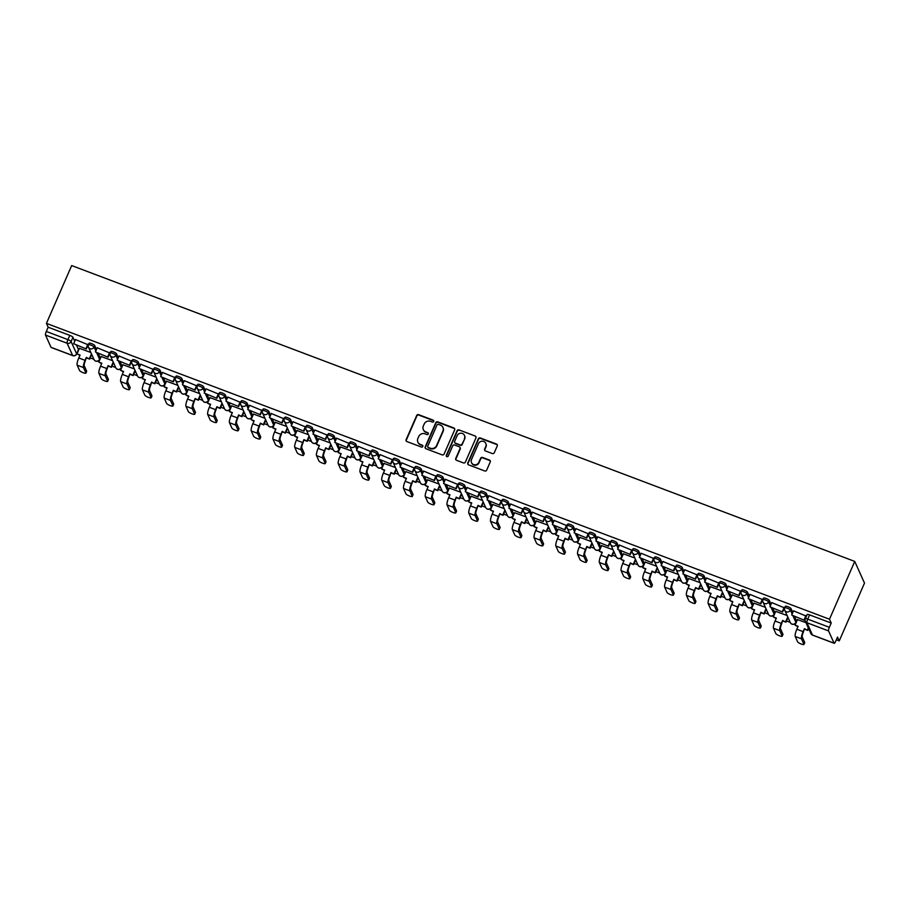 <?xml version="1.0" encoding="UTF-8"?>
<svg xmlns="http://www.w3.org/2000/svg" width="910" height="910" viewBox="0 0 910 910"><rect width="100%" height="100%" fill="white"/><g stroke="black" fill="none" stroke-linecap="round" stroke-linejoin="round"><path stroke-width="1.36" d="M433.729 421.466A1.046 1.001 -24.2 0 0 433.183 420.158L418.634 414.664A1.502 1.433 -24.2 0 0 416.678 415.495L406.11 439.689A1.502 1.433 -24.2 0 0 406.895 441.555L421.432 447.049A1.046 1.001 -24.2 0 0 422.809 445.673A1.046 1.001 -24.2 0 0 422.263 445.172L420.375 444.455A4.812 4.573 -24.2 0 1 417.872 438.495L418.759 436.482A4.812 4.573 -24.2 0 1 425.015 433.831L426.904 434.548A1.046 1.001 -24.2 0 0 428.269 433.171A1.046 1.001 -24.2 0 0 427.723 432.659L425.834 431.954A4.812 4.573 -24.2 0 1 423.332 425.994L424.219 423.98A4.812 4.573 -24.2 0 1 430.475 421.33L432.364 422.047A1.046 1.001 -24.2 0 0 433.729 421.466M433.797 420.898A1.046 1.001 -24.2 0 0 433.376 420.591L418.827 415.096A1.502 1.433 -24.2 0 0 416.871 415.927L406.304 440.122A1.502 1.433 -24.2 0 0 406.224 441.031M422.877 445.911A1.046 1.001 -24.2 0 0 422.456 445.604L420.375 444.455M428.337 433.399A1.046 1.001 -24.2 0 0 427.916 433.092L425.834 431.954M492.333 453.544A1.502 1.433 -24.2 0 0 494.289 452.725L497.258 445.934A1.502 1.433 -24.2 0 0 496.473 444.069L480.321 437.972A1.502 1.433 -24.2 0 0 478.364 438.791L467.786 462.997A1.502 1.433 -24.2 0 0 468.57 464.851L484.723 470.959A1.502 1.433 -24.2 0 0 486.679 470.129L490.262 461.927A1.502 1.433 -24.2 0 0 489.478 460.073L482.562 457.457A1.502 1.433 -24.2 0 0 480.605 458.287L478.831 462.348A4.015 3.822 -24.2 0 1 471.505 462.621A4.015 3.822 -24.2 0 1 471.505 459.584L478.467 443.648A4.015 3.822 -24.2 0 1 485.792 443.386A4.015 3.822 -24.2 0 1 485.792 446.423L484.632 449.074A1.502 1.433 -24.2 0 0 485.417 450.939L492.333 453.544M854.74 561.413L829.488 619.221L46.433 323.38L71.685 265.572L854.74 561.413L864.5 583.094L839.247 640.89L836.324 639.787M454.67 429.85A1.502 1.433 -24.2 0 0 453.897 427.984L437.733 421.876A1.502 1.433 -24.2 0 0 435.776 422.706L425.209 446.912A1.502 1.433 -24.2 0 0 425.994 448.766L442.146 454.875A1.502 1.433 -24.2 0 0 444.103 454.045L454.67 429.85M459.027 429.918L475.179 436.026A1.502 1.433 -24.2 0 1 475.964 437.892L465.385 462.087A1.502 1.433 -24.2 0 1 463.429 462.917L456.524 460.301A1.502 1.433 -24.2 0 1 455.739 458.447L460.028 448.63A1.502 1.433 -24.2 0 0 459.243 446.764L454.659 445.036A1.502 1.433 -24.2 0 0 452.702 445.866L448.232 456.081A1.046 1.001 -24.2 0 1 446.321 456.149A1.046 1.001 -24.2 0 1 446.321 455.353L457.07 430.748A1.502 1.433 -24.2 0 1 459.027 429.918L475.179 436.026M90.192 357.903L93.923 359.302M98.246 360.94L99.11 361.27M111.953 366.116L115.672 367.526M120.006 369.164L120.871 369.483M133.713 374.34L137.433 375.75M141.767 377.377L142.631 377.707M155.474 382.564L159.193 383.963M163.527 385.601L164.392 385.931M177.234 390.777L180.954 392.187M185.287 393.825L186.152 394.155M198.994 399.001L202.714 400.411M207.048 402.038L207.912 402.368M220.755 407.225L224.474 408.624M228.808 410.262L229.673 410.592M242.515 415.449L246.235 416.848M250.557 418.486L251.433 418.816M264.275 423.662L267.995 425.072M272.317 426.71L273.182 427.029M286.036 431.886L289.755 433.285M294.078 434.923L294.942 435.253M307.785 440.11L311.516 441.509M315.838 443.147L316.703 443.477M329.545 448.323L333.265 449.733M337.599 451.371L338.463 451.69M351.305 456.547L355.025 457.957M359.359 459.584L360.224 459.914M373.066 464.771L376.786 466.17M381.119 467.808L381.984 468.138M394.826 472.984L398.546 474.394M402.88 476.032L403.744 476.362M416.587 481.208L420.306 482.618M424.64 484.257L425.505 484.575M438.347 489.432L442.067 490.831M446.4 492.469L447.265 492.799M460.107 497.656L463.827 499.055M468.149 500.693L469.014 501.023M481.868 505.869L485.587 507.279M489.91 508.917L490.774 509.236M503.617 514.093L507.348 515.504M511.67 517.13L512.535 517.46M525.377 522.317L529.097 523.716M533.431 525.354L534.295 525.684M547.137 530.53L550.857 531.94M555.191 533.578L556.055 533.897M568.898 538.754L572.617 540.165M576.951 541.791L577.816 542.121M590.658 546.978L594.378 548.377M598.712 550.015L599.576 550.345M612.419 555.191L616.138 556.601M620.472 558.24L621.337 558.569M634.179 563.415L637.899 564.826M642.232 566.464L643.097 566.782M655.939 571.639L659.659 573.038M663.981 574.676L664.857 575.006M677.7 579.863L681.419 581.262M685.742 582.901L686.606 583.23M699.449 588.076L703.18 589.487M707.502 591.125L708.367 591.443M721.209 596.3L724.929 597.711M729.263 599.337L730.127 599.667M742.969 604.524L746.689 605.923M751.023 607.562L751.887 607.891M764.73 612.737L768.449 614.148M772.783 615.786L773.648 616.115M786.49 620.961L790.21 622.372M794.544 623.998L795.408 624.328M808.251 629.185L809.047 629.481M829.488 619.221L831.217 623.054L829.351 627.308A3.06 0.694 110.7 0 0 828.555 630.914L834.072 643.177A3.06 0.694 110.7 0 0 834.197 643.302A3.06 0.694 110.7 0 0 835.664 641.3L837.518 637.057L839.247 640.89M46.433 323.38L48.162 327.213L69.786 335.38A3.06 0.66 23.6 0 1 72.959 337.303L74.734 341.25M76.565 345.299L78.487 349.576L76.633 353.819A3.06 0.66 23.6 0 1 76.645 353.99A3.06 0.66 23.6 0 1 76.485 354.104M45.5 335.062L51.028 347.336L72.641 355.503L67.124 343.241L45.5 335.062A3.06 0.694 -69.3 0 1 46.308 331.456L67.931 339.623A3.06 0.66 23.6 0 1 71.105 341.546L76.633 353.819A3.06 2.912 -24.2 0 1 72.641 355.503A3.06 0.694 110.7 0 0 72.766 355.628A3.06 0.694 110.7 0 0 72.948 355.594M48.162 327.213L46.308 331.456M88.145 344.799L75.484 339.555M109.905 353.023L97.234 347.779M112.601 360.701L101.181 356.527M131.666 361.247L118.994 355.992M134.362 368.914L122.941 364.751M153.426 369.471L140.754 364.216M156.122 377.138L144.701 372.975M175.186 377.684L162.515 372.44M177.882 385.362L166.462 381.199M196.947 385.908L184.275 380.653M199.643 393.575L188.222 389.412M218.707 394.132L206.035 388.877M221.403 401.799L209.982 397.636M240.468 402.345L227.796 397.101M243.152 410.023L231.743 405.86M262.216 410.569L249.556 405.325M264.912 418.247L253.492 414.073M283.977 418.793L271.317 413.538M286.673 426.46L275.252 422.297M305.737 427.017L293.065 421.762M308.433 434.684L297.013 430.521M327.498 435.23L314.826 429.986M330.193 442.908L318.773 438.734M349.258 443.454L336.586 438.199M351.954 451.121L340.533 446.958M371.018 451.678L358.347 446.423M373.714 459.345L362.294 455.182M392.779 459.891L380.107 454.647M395.475 467.569L384.054 463.406M414.539 468.115L401.867 462.86M417.235 475.793L405.814 471.619M436.299 476.339L423.628 471.084M438.995 484.006L427.575 479.843M458.06 484.552L445.388 479.308M460.744 492.23L449.324 488.067M479.809 492.776L467.149 487.533M482.505 500.454L471.084 496.28M501.569 501L488.909 495.745M504.265 508.667L492.845 504.504M523.33 509.225L510.658 503.969M526.025 516.891L514.605 512.728M545.09 517.437L532.418 512.193M547.786 525.115L536.365 520.941M566.85 525.661L554.179 520.406M569.546 533.328L558.126 529.165M588.611 533.886L575.939 528.63M591.307 541.552L579.886 537.389M610.371 542.098L597.699 536.854M613.067 549.776L601.646 545.613M632.131 550.322L619.46 545.079M634.827 558.001L623.407 553.826M653.892 558.547L641.22 553.291M656.576 566.213L645.167 562.05M675.641 566.759L662.981 561.515M678.337 574.438L666.916 570.274M697.401 574.984L684.741 569.74M700.097 582.662L688.677 578.487M719.162 583.208L706.49 577.952M721.857 590.874L710.437 586.711M740.922 591.432L728.25 586.177M743.618 599.098L732.197 594.935M762.682 599.644L750.011 594.401M765.378 607.323L753.958 603.159M784.443 607.869L771.771 602.613M787.139 615.535L775.718 611.372M806.203 616.093L793.531 610.837M805.964 622.656L797.479 619.596M784.773 607.982A3.06 0.66 23.6 0 1 784.761 607.812L785.421 606.31A3.06 0.66 -156.4 0 1 788.162 606.799A3.06 0.66 -156.4 0 1 791.017 608.585L792.792 612.532M794.612 616.593L796.534 620.859L795.886 622.36A3.06 0.66 23.6 0 1 795.897 622.531A3.06 0.66 23.6 0 1 795.738 622.645M763.012 599.77A3.06 0.66 23.6 0 1 763.001 599.599L763.661 598.086A3.06 0.66 -156.4 0 1 766.402 598.575A3.06 0.66 -156.4 0 1 769.257 600.372L771.032 604.32M772.852 608.369L774.785 612.635L774.126 614.148A3.06 0.66 23.6 0 1 774.137 614.318A3.06 0.66 23.6 0 1 773.978 614.421M741.252 591.545A3.06 0.66 23.6 0 1 741.24 591.375L741.9 589.873A3.06 0.66 -156.4 0 1 744.642 590.351A3.06 0.66 -156.4 0 1 747.497 592.148L749.271 596.095M751.103 600.145L753.025 604.411L752.365 605.923A3.06 0.66 23.6 0 1 752.377 606.094A3.06 0.66 23.6 0 1 752.217 606.208M719.503 583.321A3.06 0.66 23.6 0 1 719.48 583.151L720.14 581.649A3.06 0.66 -156.4 0 1 722.881 582.138A3.06 0.66 -156.4 0 1 725.736 583.924L727.511 587.871M729.342 591.921L731.265 596.198L730.605 597.699A3.06 0.66 23.6 0 1 730.616 597.87A3.06 0.66 23.6 0 1 730.457 597.984M697.742 575.109A3.06 0.66 23.6 0 1 697.72 574.938L698.38 573.425A3.06 0.66 -156.4 0 1 701.121 573.914A3.06 0.66 -156.4 0 1 703.976 575.7L705.75 579.647M707.582 583.708L709.504 587.974L708.844 589.475A3.06 0.66 23.6 0 1 708.856 589.646A3.06 0.66 23.6 0 1 708.697 589.76M675.982 566.885A3.06 0.66 23.6 0 1 675.959 566.714L676.619 565.201A3.06 0.66 -156.4 0 1 679.361 565.69A3.06 0.66 -156.4 0 1 682.216 567.487L683.99 571.434M685.821 575.484L687.744 579.75L687.084 581.262A3.06 0.66 23.6 0 1 687.095 581.433A3.06 0.66 23.6 0 1 686.948 581.547M654.222 558.66A3.06 0.66 23.6 0 1 654.21 558.49L654.859 556.988A3.06 0.66 -156.4 0 1 657.6 557.466A3.06 0.66 -156.4 0 1 660.455 559.263L662.241 563.21M664.061 567.26L665.984 571.537L665.324 573.038A3.06 0.66 23.6 0 1 665.335 573.209A3.06 0.66 23.6 0 1 665.187 573.323M632.461 550.448A3.06 0.66 23.6 0 1 632.45 550.266L633.11 548.764A3.06 0.66 -156.4 0 1 635.84 549.253A3.06 0.66 -156.4 0 1 638.695 551.039L640.481 554.986M642.301 559.047L644.223 563.313L643.563 564.814A3.06 0.66 23.6 0 1 643.586 564.985A3.06 0.66 23.6 0 1 643.427 565.099M610.701 542.223A3.06 0.66 23.6 0 1 610.69 542.053L611.349 540.54A3.06 0.66 -156.4 0 1 614.091 541.029A3.06 0.66 -156.4 0 1 616.934 542.826L618.72 546.774M620.54 550.823L622.463 555.089L621.803 556.601A3.06 0.66 23.6 0 1 621.826 556.772A3.06 0.66 23.6 0 1 621.666 556.875M588.941 533.999A3.06 0.66 23.6 0 1 588.929 533.829L589.589 532.327A3.06 0.66 -156.4 0 1 592.33 532.805A3.06 0.66 -156.4 0 1 595.185 534.602L596.96 538.549M598.78 542.599L600.702 546.865L600.054 548.377A3.06 0.66 23.6 0 1 600.065 548.548A3.06 0.66 23.6 0 1 599.906 548.662M567.18 525.775A3.06 0.66 23.6 0 1 567.169 525.605L567.829 524.103A3.06 0.66 -156.4 0 1 570.57 524.592A3.06 0.66 -156.4 0 1 573.425 526.378L575.2 530.325M577.02 534.375L578.942 538.652L578.294 540.153A3.06 0.66 23.6 0 1 578.305 540.324A3.06 0.66 23.6 0 1 578.146 540.438M545.42 517.562A3.06 0.66 23.6 0 1 545.409 517.392L546.068 515.879A3.06 0.66 -156.4 0 1 548.81 516.368A3.06 0.66 -156.4 0 1 551.665 518.165L553.439 522.101M555.271 526.162L557.193 530.428L556.533 531.929A3.06 0.66 23.6 0 1 556.545 532.111A3.06 0.66 23.6 0 1 556.385 532.213M523.671 509.338A3.06 0.66 23.6 0 1 523.648 509.168L524.308 507.655A3.06 0.66 -156.4 0 1 527.049 508.144A3.06 0.66 -156.4 0 1 529.904 509.941L531.679 513.888M533.51 517.938L535.433 522.203L534.773 523.716A3.06 0.66 23.6 0 1 534.784 523.887A3.06 0.66 23.6 0 1 534.625 524.001M501.911 501.114A3.06 0.66 23.6 0 1 501.888 500.944L502.548 499.442A3.06 0.66 -156.4 0 1 505.289 499.931A3.06 0.66 -156.4 0 1 508.144 501.717L509.918 505.664M511.75 509.714L513.672 513.991L513.012 515.492A3.06 0.66 23.6 0 1 513.024 515.663A3.06 0.66 23.6 0 1 512.865 515.777M480.15 492.901A3.06 0.66 23.6 0 1 480.127 492.731L480.787 491.218A3.06 0.66 -156.4 0 1 483.528 491.707A3.06 0.66 -156.4 0 1 486.384 493.493L488.158 497.44M489.989 501.501L491.912 505.767L491.252 507.268A3.06 0.66 23.6 0 1 491.263 507.439A3.06 0.66 23.6 0 1 491.116 507.552M458.39 484.677A3.06 0.66 23.6 0 1 458.378 484.507L459.027 482.994A3.06 0.66 -156.4 0 1 461.768 483.483A3.06 0.66 -156.4 0 1 464.623 485.28L466.398 489.227M468.229 493.277L470.151 497.542L469.492 499.055A3.06 0.66 23.6 0 1 469.503 499.226A3.06 0.66 23.6 0 1 469.355 499.34M436.629 476.453A3.06 0.66 23.6 0 1 436.618 476.283L437.278 474.781A3.06 0.66 -156.4 0 1 440.008 475.259A3.06 0.66 -156.4 0 1 442.863 477.056L444.649 481.003M446.469 485.053L448.391 489.318L447.731 490.831A3.06 0.66 23.6 0 1 447.754 491.002A3.06 0.66 23.6 0 1 447.595 491.116M414.869 468.229A3.06 0.66 23.6 0 1 414.858 468.058L415.517 466.557A3.06 0.66 -156.4 0 1 418.259 467.046A3.06 0.66 -156.4 0 1 421.102 468.832L422.888 472.779M424.708 476.84L426.631 481.106L425.971 482.607A3.06 0.66 23.6 0 1 425.994 482.778A3.06 0.66 23.6 0 1 425.834 482.891M393.109 460.016A3.06 0.66 23.6 0 1 393.097 459.846L393.757 458.333A3.06 0.66 -156.4 0 1 396.498 458.822A3.06 0.66 -156.4 0 1 399.353 460.619L401.128 464.566M402.948 468.616L404.87 472.882L404.211 474.394A3.06 0.66 23.6 0 1 404.233 474.565A3.06 0.66 23.6 0 1 404.074 474.667M371.348 451.792A3.06 0.66 23.6 0 1 371.337 451.622L371.997 450.12A3.06 0.66 -156.4 0 1 374.738 450.598A3.06 0.66 -156.4 0 1 377.593 452.395L379.368 456.342M381.188 460.392L383.11 464.657L382.462 466.17A3.06 0.66 23.6 0 1 382.473 466.341A3.06 0.66 23.6 0 1 382.314 466.455M349.588 443.568A3.06 0.66 23.6 0 1 349.576 443.397L350.236 441.896A3.06 0.66 -156.4 0 1 352.978 442.385A3.06 0.66 -156.4 0 1 355.833 444.171L357.607 448.118M359.439 452.168L361.361 456.445L360.701 457.946A3.06 0.66 23.6 0 1 360.713 458.117A3.06 0.66 23.6 0 1 360.553 458.23M327.839 435.355A3.06 0.66 23.6 0 1 327.816 435.185L328.476 433.672A3.06 0.66 -156.4 0 1 331.217 434.161A3.06 0.66 -156.4 0 1 334.072 435.958L335.847 439.894M337.678 443.955L339.601 448.221L338.941 449.722A3.06 0.66 23.6 0 1 338.952 449.893A3.06 0.66 23.6 0 1 338.793 450.006M306.078 427.131A3.06 0.66 23.6 0 1 306.056 426.961L306.715 425.448A3.06 0.66 -156.4 0 1 309.457 425.937A3.06 0.66 -156.4 0 1 312.312 427.734L314.087 431.681M315.918 435.731L317.84 439.996L317.18 441.509A3.06 0.66 23.6 0 1 317.192 441.68A3.06 0.66 23.6 0 1 317.033 441.794M284.318 418.907A3.06 0.66 23.6 0 1 284.295 418.736L284.955 417.235A3.06 0.66 -156.4 0 1 287.696 417.724A3.06 0.66 -156.4 0 1 290.552 419.51L292.326 423.457M294.158 427.507L296.08 431.784L295.42 433.285A3.06 0.66 23.6 0 1 295.432 433.456A3.06 0.66 23.6 0 1 295.284 433.57M262.558 410.694A3.06 0.66 23.6 0 1 262.546 410.512L263.195 409.011A3.06 0.66 -156.4 0 1 265.936 409.5A3.06 0.66 -156.4 0 1 268.791 411.286L270.566 415.233M272.397 419.294L274.32 423.56L273.66 425.061A3.06 0.66 23.6 0 1 273.671 425.232A3.06 0.66 23.6 0 1 273.523 425.345M240.797 402.47A3.06 0.66 23.6 0 1 240.786 402.3L241.446 400.787A3.06 0.66 -156.4 0 1 244.176 401.276A3.06 0.66 -156.4 0 1 247.031 403.073L248.817 407.02M250.637 411.07L252.559 415.335L251.899 416.848A3.06 0.66 23.6 0 1 251.922 417.019A3.06 0.66 23.6 0 1 251.763 417.133M219.037 394.246A3.06 0.66 23.6 0 1 219.026 394.075L219.685 392.574A3.06 0.66 -156.4 0 1 222.427 393.052A3.06 0.66 -156.4 0 1 225.27 394.849L227.056 398.796M228.876 402.846L230.799 407.111L230.139 408.624A3.06 0.66 23.6 0 1 230.162 408.795A3.06 0.66 23.6 0 1 230.002 408.909M197.277 386.022A3.06 0.66 23.6 0 1 197.265 385.851L197.925 384.35A3.06 0.66 -156.4 0 1 200.666 384.839A3.06 0.66 -156.4 0 1 203.521 386.625L205.296 390.572M207.116 394.633L209.038 398.899L208.379 400.4A3.06 0.66 23.6 0 1 208.401 400.571A3.06 0.66 23.6 0 1 208.242 400.684M175.516 377.809A3.06 0.66 23.6 0 1 175.505 377.639L176.165 376.126A3.06 0.66 -156.4 0 1 178.906 376.615A3.06 0.66 -156.4 0 1 181.761 378.412L183.536 382.359M185.356 386.409L187.278 390.674L186.63 392.176A3.06 0.66 23.6 0 1 186.641 392.358A3.06 0.66 23.6 0 1 186.482 392.46M153.756 369.585A3.06 0.66 23.6 0 1 153.744 369.414L154.404 367.913A3.06 0.66 -156.4 0 1 157.146 368.391A3.06 0.66 -156.4 0 1 160.001 370.188L161.775 374.135M163.607 378.185L165.529 382.45L164.869 383.963A3.06 0.66 23.6 0 1 164.881 384.134A3.06 0.66 23.6 0 1 164.721 384.248M131.995 361.361A3.06 0.66 23.6 0 1 131.984 361.19L132.644 359.689A3.06 0.66 -156.4 0 1 135.385 360.178A3.06 0.66 -156.4 0 1 138.24 361.964L140.015 365.911M141.846 369.96L143.769 374.238L143.109 375.739A3.06 0.66 23.6 0 1 143.12 375.91A3.06 0.66 23.6 0 1 142.961 376.023M110.246 353.148A3.06 0.66 23.6 0 1 110.224 352.978L110.883 351.465A3.06 0.66 -156.4 0 1 113.625 351.954A3.06 0.66 -156.4 0 1 116.48 353.74L118.254 357.687M120.086 361.748L122.008 366.013L121.349 367.515A3.06 0.66 23.6 0 1 121.36 367.685A3.06 0.66 23.6 0 1 121.201 367.799M88.486 344.924A3.06 0.66 23.6 0 1 88.463 344.753L89.123 343.241A3.06 0.66 -156.4 0 1 91.865 343.73A3.06 0.66 -156.4 0 1 94.72 345.527L96.494 349.474M98.325 353.524L100.248 357.789L99.588 359.302A3.06 0.66 23.6 0 1 99.599 359.473A3.06 0.66 23.6 0 1 99.452 359.587M90.841 352.477L79.42 348.314M831.217 623.054L809.593 614.887A3.06 0.66 -156.4 0 0 807.181 614.534L805.327 618.777A3.06 0.66 23.6 0 1 807.739 619.13L829.351 627.308M423.434 429.838A4.812 4.573 -24.2 0 0 426.039 432.387M417.974 442.34A4.812 4.573 -24.2 0 0 420.568 444.888M454.75 428.94A1.502 1.433 -24.2 0 0 454.09 428.417L437.926 422.308A1.502 1.433 -24.2 0 0 435.97 423.139L425.402 447.345A1.502 1.433 -24.2 0 0 425.323 448.255M438.415 424.333A1.046 1.001 -24.2 0 0 437.05 424.913L427.768 446.15A1.046 1.001 -24.2 0 0 428.314 447.458L430.305 448.209A4.812 4.573 -24.2 0 0 436.561 445.559L442.908 431.044A4.812 4.573 -24.2 0 0 440.406 425.084L438.415 424.333M427.893 447.151A1.046 1.001 -24.2 0 0 428.508 447.891L428.314 447.458M442.999 427.632A4.812 4.573 -24.2 0 1 443.102 431.476L436.754 445.991A4.812 4.573 -24.2 0 1 430.498 448.641L428.508 447.891M476.044 436.982A1.502 1.433 -24.2 0 0 475.373 436.459M460.107 447.72A1.502 1.433 -24.2 0 1 460.221 449.062L455.933 458.879A1.502 1.433 -24.2 0 0 455.853 459.789M459.22 430.362A1.502 1.433 -24.2 0 0 457.264 431.181L446.514 455.785A1.046 1.001 -24.2 0 0 446.446 456.354M464.475 438.438A4.015 3.822 -24.2 0 0 460.813 433.205A4.015 3.822 -24.2 0 0 457.15 435.674L454.693 441.293A1.502 1.433 -24.2 0 0 455.478 443.147L460.062 444.888A1.502 1.433 -24.2 0 0 462.018 444.057L464.669 438.882A4.015 3.822 -24.2 0 0 464.566 435.628M454.818 442.635A1.502 1.433 -24.2 0 0 455.671 443.579L455.478 443.147M464.669 438.882L462.223 444.489A1.502 1.433 -24.2 0 1 460.267 445.32L455.671 443.579M485.883 443.602A4.015 3.822 -24.2 0 1 485.986 446.855L484.825 449.506A1.502 1.433 -24.2 0 0 484.746 450.416M471.608 462.837A4.015 3.822 -24.2 0 0 479.024 462.78L478.831 462.348M490.342 461.017A1.502 1.433 -24.2 0 0 489.671 460.505L482.766 457.889A1.502 1.433 -24.2 0 0 480.81 458.72L479.024 462.78M497.326 445.024A1.502 1.433 -24.2 0 0 496.667 444.501L480.514 438.404A1.502 1.433 -24.2 0 0 478.558 439.223L467.979 463.429A1.502 1.433 -24.2 0 0 467.899 464.339M91.717 354.422L89.669 359.12L86.348 357.391L85.312 360.895A4.129 0.933 110.7 0 0 84.221 365.763L86.655 371.166A3.447 0.739 23.6 0 1 86.666 371.36A3.447 0.739 23.6 0 1 86.518 371.473M79.887 355.423L76.997 353.865L80.069 355.025L78.783 357.96A6.12 1.376 -69.3 0 0 77.168 365.183L79.602 370.575A3.447 0.739 -156.4 0 0 82.81 372.588A3.447 0.739 -156.4 0 0 85.893 373.134A3.447 0.739 -156.4 0 0 85.881 372.941L83.447 367.549A6.12 1.376 -69.3 0 1 85.062 360.337L86.348 357.391M89.669 359.12L86.598 357.96M88.202 344.674L86.325 348.985L73.653 343.73L75.507 339.487M86.063 348.428L87.917 344.173M86.325 348.985L73.653 343.73M76.997 353.865L79.477 348.189M89.407 358.551L91.466 353.853M113.477 362.635L111.429 367.333L108.108 365.615L107.073 369.119A4.129 0.933 110.7 0 0 105.981 373.987L108.415 379.39A3.447 0.739 23.6 0 1 108.426 379.584A3.447 0.739 23.6 0 1 108.279 379.697M101.647 363.647L98.758 362.078L101.829 363.238L100.544 366.184A6.12 1.376 -69.3 0 0 98.928 373.396L101.363 378.799A3.447 0.739 -156.4 0 0 104.57 380.812A3.447 0.739 -156.4 0 0 107.653 381.358A3.447 0.739 -156.4 0 0 107.63 381.165L105.207 375.773A6.12 1.376 -69.3 0 1 106.811 368.561L108.108 365.615M111.429 367.333L108.358 366.173M109.962 352.898L108.085 357.209L95.413 351.954L97.268 347.711M107.824 356.64L109.678 352.397M108.085 357.209L95.413 351.954M98.758 362.078L101.237 356.401M111.168 366.775L113.227 362.078M135.237 370.859L133.19 375.557L129.857 373.828L128.833 377.343A4.129 0.933 110.7 0 0 127.741 382.211L130.175 387.603A3.447 0.739 23.6 0 1 130.187 387.796A3.447 0.739 23.6 0 1 130.039 387.922M123.407 371.86L120.518 370.302L123.589 371.462L122.304 374.408A6.12 1.376 -69.3 0 0 120.689 381.62L123.123 387.012A3.447 0.739 -156.4 0 0 126.331 389.036A3.447 0.739 -156.4 0 0 129.413 389.582A3.447 0.739 -156.4 0 0 129.391 389.389L126.968 383.986A6.12 1.376 -69.3 0 1 128.572 376.774L129.857 373.828M133.19 375.557L130.119 374.397M131.722 361.122L129.834 365.433L117.174 360.178L119.028 355.935M129.584 364.864L131.438 360.622M129.834 365.433L117.174 360.178M120.518 370.302L122.998 364.626M132.928 374.988L134.987 370.302M156.998 379.083L154.939 383.781L151.617 382.052L150.594 385.567A4.129 0.933 110.7 0 0 149.502 390.435L151.936 395.827A3.447 0.739 23.6 0 1 151.947 396.021A3.447 0.739 23.6 0 1 151.799 396.134M145.168 380.084L142.278 378.526L145.35 379.686L144.053 382.632A6.12 1.376 -69.3 0 0 142.449 389.844L144.872 395.236A3.447 0.739 -156.4 0 0 148.091 397.249A3.447 0.739 -156.4 0 0 151.174 397.807A3.447 0.739 -156.4 0 0 151.151 397.613L148.717 392.21A6.12 1.376 -69.3 0 1 150.332 384.998L151.617 382.052M154.939 383.781L151.879 382.621M153.483 369.335L151.595 373.646L138.934 368.402L140.788 364.148M151.344 373.089L153.198 368.846M151.595 373.646L138.934 368.402M142.278 378.526L144.758 372.85M154.689 383.212L156.748 378.514M178.758 387.296L176.699 391.994L173.378 390.276L172.343 393.78A4.129 0.933 110.7 0 0 171.262 398.648L173.685 404.051A3.447 0.739 23.6 0 1 173.708 404.245A3.447 0.739 23.6 0 1 173.56 404.358M166.928 388.308L164.039 386.739L167.099 387.899L165.813 390.845A6.12 1.376 -69.3 0 0 164.21 398.057L166.632 403.46A3.447 0.739 -156.4 0 0 169.851 405.473A3.447 0.739 -156.4 0 0 172.934 406.019A3.447 0.739 -156.4 0 0 172.911 405.826L170.477 400.434A6.12 1.376 -69.3 0 1 172.092 393.222L173.378 390.276M176.699 391.994L173.639 390.834M175.243 377.559L173.355 381.87L160.695 376.615L162.549 372.372M173.105 381.313L174.959 377.058M173.355 381.87L160.695 376.615M164.039 386.739L166.519 381.062M176.449 391.436L178.496 386.739M200.518 395.52L198.46 400.218L195.138 398.5L194.103 402.004A4.129 0.933 110.7 0 0 193.022 406.872L195.445 412.264A3.447 0.739 23.6 0 1 195.468 412.457A3.447 0.739 23.6 0 1 195.309 412.583M188.688 396.521L185.799 394.963L188.859 396.123L187.574 399.069A6.12 1.376 -69.3 0 0 185.958 406.281L188.393 411.684A3.447 0.739 -156.4 0 0 191.6 413.697A3.447 0.739 -156.4 0 0 194.683 414.243A3.447 0.739 -156.4 0 0 194.672 414.05L192.237 408.658A6.12 1.376 -69.3 0 1 193.853 401.435L195.138 398.5M198.46 400.218L195.388 399.058M197.004 385.783L195.115 390.094L182.444 384.839L184.309 380.596M194.865 389.525L196.719 385.283M195.115 390.094L182.444 384.839M185.799 394.963L188.279 389.287M198.209 399.649L200.257 394.963M222.267 403.744L220.22 408.442L216.899 406.713L215.863 410.228A4.129 0.933 110.7 0 0 214.783 415.096L217.206 420.488A3.447 0.739 23.6 0 1 217.228 420.682A3.447 0.739 23.6 0 1 217.069 420.807M210.449 404.745L207.548 403.187L210.619 404.347L209.334 407.293A6.12 1.376 -69.3 0 0 207.719 414.505L210.153 419.897A3.447 0.739 -156.4 0 0 213.361 421.921A3.447 0.739 -156.4 0 0 216.444 422.467A3.447 0.739 -156.4 0 0 216.432 422.274L213.998 416.871A6.12 1.376 -69.3 0 1 215.613 409.659L216.899 406.713M220.22 408.442L217.149 407.282M218.764 394.007L216.876 398.318L204.204 393.063L206.058 388.809M216.625 397.75L218.48 393.507M216.876 398.318L204.204 393.063M207.548 403.187L210.039 397.511M219.97 407.873L222.017 403.175M244.028 411.968L241.98 416.655L238.659 414.937L237.624 418.441A4.129 0.933 110.7 0 0 236.532 423.309L238.966 428.712A3.447 0.739 23.6 0 1 238.989 428.906A3.447 0.739 23.6 0 1 238.829 429.019M232.209 412.969L229.309 411.411L232.38 412.571L231.094 415.506A6.12 1.376 -69.3 0 0 229.479 422.718L231.913 428.121A3.447 0.739 -156.4 0 0 235.121 430.134A3.447 0.739 -156.4 0 0 238.204 430.68A3.447 0.739 -156.4 0 0 238.192 430.487L235.758 425.095A6.12 1.376 -69.3 0 1 237.374 417.883L238.659 414.937M241.98 416.655L238.909 415.506M240.513 402.22L238.636 406.531L225.964 401.276L227.819 397.033M238.386 405.974L240.24 401.72M238.636 406.531L225.964 401.276M229.309 411.411L231.788 405.724M241.73 416.098L243.778 411.4M265.788 420.181L263.741 424.879L260.419 423.161L259.384 426.665A4.129 0.933 110.7 0 0 258.292 431.533L260.726 436.936A3.447 0.739 23.6 0 1 260.749 437.13A3.447 0.739 23.6 0 1 260.59 437.244M253.97 421.182L251.069 419.624L254.14 420.784L252.855 423.73A6.12 1.376 -69.3 0 0 251.24 430.942L253.674 436.345A3.447 0.739 -156.4 0 0 256.882 438.358A3.447 0.739 -156.4 0 0 259.964 438.904A3.447 0.739 -156.4 0 0 259.953 438.711L257.519 433.319A6.12 1.376 -69.3 0 1 259.134 426.108L260.419 423.161M263.741 424.879L260.669 423.719M262.273 410.444L260.397 414.755L247.725 409.5L249.579 405.257M260.135 414.186L262 409.944M260.397 414.755L247.725 409.5M251.069 419.624L253.549 413.948M263.49 424.322L265.538 419.624M287.549 428.405L285.501 433.103L282.18 431.374L281.144 434.889A4.129 0.933 110.7 0 0 280.052 439.757L282.487 445.149A3.447 0.739 23.6 0 1 282.498 445.343A3.447 0.739 23.6 0 1 282.35 445.468M275.73 429.406L272.829 427.848L275.901 429.008L274.615 431.954A6.12 1.376 -69.3 0 0 273 439.166L275.434 444.558A3.447 0.739 -156.4 0 0 278.642 446.582A3.447 0.739 -156.4 0 0 281.725 447.128A3.447 0.739 -156.4 0 0 281.713 446.935L279.279 441.532A6.12 1.376 -69.3 0 1 280.894 434.32L282.18 431.374M285.501 433.103L282.43 431.943M284.034 418.668L282.157 422.979L269.485 417.724L271.339 413.481M281.895 422.411L283.749 418.168M282.157 422.979L269.485 417.724M272.829 427.848L275.309 422.172M285.239 432.534L287.298 427.837M309.309 436.629L307.262 441.327L303.94 439.598L302.905 443.113A4.129 0.933 110.7 0 0 301.813 447.982L304.247 453.373A3.447 0.739 23.6 0 1 304.259 453.567A3.447 0.739 23.6 0 1 304.111 453.68M297.479 437.63L294.59 436.072L297.661 437.232L296.376 440.178A6.12 1.376 -69.3 0 0 294.76 447.39L297.195 452.782A3.447 0.739 -156.4 0 0 300.402 454.795A3.447 0.739 -156.4 0 0 303.485 455.341A3.447 0.739 -156.4 0 0 303.462 455.159L301.039 449.756A6.12 1.376 -69.3 0 1 302.655 442.544L303.94 439.598M307.262 441.327L304.19 440.167M305.794 426.881L303.917 431.192L291.245 425.948L293.1 421.694M303.656 430.635L305.51 426.392M303.917 431.192L291.245 425.948M294.59 436.072L297.07 430.396M307 440.759L309.059 436.061M331.069 444.842L329.022 449.54L325.7 447.822L324.665 451.326A4.129 0.933 110.7 0 0 323.573 456.194L326.007 461.597A3.447 0.739 23.6 0 1 326.019 461.791A3.447 0.739 23.6 0 1 325.871 461.905M319.239 445.854L316.35 444.285L319.421 445.445L318.136 448.391A6.12 1.376 -69.3 0 0 316.521 455.603L318.955 461.006A3.447 0.739 -156.4 0 0 322.163 463.019A3.447 0.739 -156.4 0 0 325.245 463.565A3.447 0.739 -156.4 0 0 325.223 463.372L322.8 457.98A6.12 1.376 -69.3 0 1 324.404 450.768L325.7 447.822M329.022 449.54L325.951 448.38M327.554 435.105L325.666 439.416L313.006 434.161L314.86 429.918M325.416 438.859L327.27 434.605M325.666 439.416L313.006 434.161M316.35 444.285L318.83 438.609M328.76 448.983L330.819 444.285M352.83 453.066L350.771 457.764L347.449 456.035L346.426 459.55A4.129 0.933 110.7 0 0 345.334 464.418L347.768 469.81A3.447 0.739 23.6 0 1 347.779 470.004A3.447 0.739 23.6 0 1 347.631 470.129M341 454.067L338.111 452.509L341.182 453.669L339.885 456.615A6.12 1.376 -69.3 0 0 338.281 463.827L340.704 469.219A3.447 0.739 -156.4 0 0 343.923 471.243A3.447 0.739 -156.4 0 0 347.006 471.789A3.447 0.739 -156.4 0 0 346.983 471.596L344.56 466.193A6.12 1.376 -69.3 0 1 346.164 458.981L347.449 456.035M350.771 457.764L347.711 456.604M349.315 443.329L347.427 447.64L334.766 442.385L336.62 438.142M347.176 447.072L349.03 442.829M347.427 447.64L334.766 442.385M338.111 452.509L340.59 446.833M350.521 457.195L352.579 452.509M374.59 461.29L372.531 465.988L369.21 464.259L368.186 467.774A4.129 0.933 110.7 0 0 367.094 472.643L369.528 478.034A3.447 0.739 23.6 0 1 369.54 478.228A3.447 0.739 23.6 0 1 369.392 478.341M362.76 462.291L359.871 460.733L362.931 461.893L361.645 464.839A6.12 1.376 -69.3 0 0 360.041 472.051L362.464 477.443A3.447 0.739 -156.4 0 0 365.683 479.456A3.447 0.739 -156.4 0 0 368.766 480.014A3.447 0.739 -156.4 0 0 368.743 479.82L366.309 474.417A6.12 1.376 -69.3 0 1 367.924 467.205L369.21 464.259M372.531 465.988L369.471 464.828M371.075 451.542L369.187 455.853L356.527 450.609L358.381 446.355M368.937 455.296L370.791 451.053M369.187 455.853L356.527 450.609M359.871 460.733L362.351 455.057M372.281 465.42L374.328 460.722M396.35 469.514L394.292 474.201L390.97 472.483L389.935 475.987A4.129 0.933 110.7 0 0 388.854 480.855L391.277 486.259A3.447 0.739 23.6 0 1 391.3 486.452A3.447 0.739 23.6 0 1 391.141 486.566M384.521 470.515L381.631 468.957L384.691 470.106L383.406 473.052A6.12 1.376 -69.3 0 0 381.802 480.264L384.225 485.667A3.447 0.739 -156.4 0 0 387.433 487.68A3.447 0.739 -156.4 0 0 390.526 488.226A3.447 0.739 -156.4 0 0 390.504 488.033L388.07 482.641A6.12 1.376 -69.3 0 1 389.685 475.429L390.97 472.483M394.292 474.201L391.232 473.041M392.836 459.766L390.947 464.077L378.276 458.822L380.141 454.579M390.697 463.52L392.551 459.266M390.947 464.077L378.276 458.822M381.631 468.957L384.111 463.27M394.041 473.644L396.089 468.946M418.111 477.727L416.052 482.425L412.73 480.707L411.695 484.211A4.129 0.933 110.7 0 0 410.615 489.079L413.038 494.471A3.447 0.739 23.6 0 1 413.06 494.665A3.447 0.739 23.6 0 1 412.901 494.79M406.281 478.728L403.392 477.17L406.451 478.33L405.166 481.276A6.12 1.376 -69.3 0 0 403.551 488.488L405.985 493.891A3.447 0.739 -156.4 0 0 409.193 495.904A3.447 0.739 -156.4 0 0 412.275 496.45A3.447 0.739 -156.4 0 0 412.264 496.257L409.83 490.865A6.12 1.376 -69.3 0 1 411.445 483.654L412.73 480.707M416.052 482.425L412.981 481.265M414.596 467.99L412.708 472.301L400.036 467.046L401.89 462.803M412.457 471.733L414.312 467.49M412.708 472.301L400.036 467.046M403.392 477.17L405.871 471.494M415.802 481.868L417.849 477.17M439.86 485.951L437.812 490.649L434.491 488.92L433.456 492.435A4.129 0.933 110.7 0 0 432.364 497.304L434.798 502.695A3.447 0.739 23.6 0 1 434.821 502.889A3.447 0.739 23.6 0 1 434.661 503.014M428.041 486.952L425.141 485.394L428.212 486.554L426.926 489.5A6.12 1.376 -69.3 0 0 425.311 496.712L427.745 502.104A3.447 0.739 -156.4 0 0 430.953 504.129A3.447 0.739 -156.4 0 0 434.036 504.675A3.447 0.739 -156.4 0 0 434.024 504.481L431.59 499.078A6.12 1.376 -69.3 0 1 433.205 491.866L434.491 488.92M437.812 490.649L434.741 489.489M436.345 476.214L434.468 480.525L421.796 475.27L423.65 471.016M434.218 479.957L436.072 475.714M434.468 480.525L421.796 475.27M425.141 485.394L427.62 479.718M437.562 490.08L439.61 485.383M461.62 494.175L459.573 498.862L456.251 497.144L455.216 500.648A4.129 0.933 110.7 0 0 454.124 505.516L456.558 510.92A3.447 0.739 23.6 0 1 456.581 511.113A3.447 0.739 23.6 0 1 456.422 511.227M449.802 495.176L446.901 493.618L449.972 494.778L448.687 497.713A6.12 1.376 -69.3 0 0 447.072 504.936L449.506 510.328A3.447 0.739 -156.4 0 0 452.714 512.341A3.447 0.739 -156.4 0 0 455.796 512.887A3.447 0.739 -156.4 0 0 455.785 512.694L453.351 507.302A6.12 1.376 -69.3 0 1 454.966 500.09L456.251 497.144M459.573 498.862L456.501 497.713M458.105 484.427L456.228 488.738L443.557 483.483L445.411 479.24M455.967 488.181L457.832 483.927M456.228 488.738L443.557 483.483M446.901 493.618L449.381 487.931M459.322 498.305L461.37 493.607M483.381 502.388L481.333 507.086L478.012 505.368L476.976 508.872A4.129 0.933 110.7 0 0 475.885 513.74L478.319 519.144A3.447 0.739 23.6 0 1 478.33 519.337A3.447 0.739 23.6 0 1 478.182 519.451M471.562 503.401L468.661 501.831L471.733 502.991L470.447 505.937A6.12 1.376 -69.3 0 0 468.832 513.149L471.266 518.552A3.447 0.739 -156.4 0 0 474.474 520.565A3.447 0.739 -156.4 0 0 477.557 521.111A3.447 0.739 -156.4 0 0 477.545 520.918L475.111 515.526A6.12 1.376 -69.3 0 1 476.726 508.315L478.012 505.368M481.333 507.086L478.262 505.926M479.866 492.651L477.989 496.962L465.317 491.707L467.171 487.464M477.727 496.394L479.581 492.151M477.989 496.962L465.317 491.707M468.661 501.831L471.141 496.155M481.083 506.529L483.13 501.831M505.141 510.612L503.093 515.31L499.772 513.581L498.737 517.096A4.129 0.933 110.7 0 0 497.645 521.965L500.079 527.356A3.447 0.739 23.6 0 1 500.09 527.55A3.447 0.739 23.6 0 1 499.943 527.675M493.311 511.613L490.422 510.055L493.493 511.215L492.208 514.161A6.12 1.376 -69.3 0 0 490.592 521.373L493.027 526.765A3.447 0.739 -156.4 0 0 496.234 528.79A3.447 0.739 -156.4 0 0 499.317 529.336A3.447 0.739 -156.4 0 0 499.294 529.142L496.871 523.739A6.12 1.376 -69.3 0 1 498.487 516.527L499.772 513.581M503.093 515.31L500.022 514.15M501.626 500.875L499.749 505.186L487.077 499.931L488.932 495.688M499.488 504.618L501.342 500.375M499.749 505.186L487.077 499.931M490.422 510.055L492.901 504.379M502.832 514.741L504.891 510.055M526.901 518.837L524.854 523.534L521.532 521.805L520.497 525.32A4.129 0.933 110.7 0 0 519.405 530.189L521.839 535.58A3.447 0.739 23.6 0 1 521.851 535.774A3.447 0.739 23.6 0 1 521.703 535.888M515.071 519.837L512.182 518.279L515.253 519.439L513.968 522.385A6.12 1.376 -69.3 0 0 512.353 529.597L514.787 534.989A3.447 0.739 -156.4 0 0 517.995 537.002A3.447 0.739 -156.4 0 0 521.077 537.548A3.447 0.739 -156.4 0 0 521.055 537.366L518.632 531.963A6.12 1.376 -69.3 0 1 520.236 524.751L521.532 521.805M524.854 523.534L521.783 522.374M523.386 509.088L521.498 513.399L508.838 508.155L510.692 503.901M521.248 512.842L523.102 508.599M521.498 513.399L508.838 508.155M512.182 518.279L514.662 512.603M524.592 522.966L526.651 518.268M548.662 527.049L546.614 531.747L543.281 530.029L542.258 533.533A4.129 0.933 110.7 0 0 541.166 538.401L543.6 543.805A3.447 0.739 23.6 0 1 543.611 543.998A3.447 0.739 23.6 0 1 543.463 544.112M536.832 528.062L533.942 526.492L537.014 527.652L535.728 530.598A6.12 1.376 -69.3 0 0 534.113 537.81L536.536 543.213A3.447 0.739 -156.4 0 0 539.755 545.226A3.447 0.739 -156.4 0 0 542.838 545.773A3.447 0.739 -156.4 0 0 542.815 545.579L540.392 540.187A6.12 1.376 -69.3 0 1 541.996 532.976L543.281 530.029M546.614 531.747L543.543 530.587M545.147 517.312L543.259 521.623L530.598 516.368L532.452 512.125M543.008 521.066L544.862 516.812M543.259 521.623L530.598 516.368M533.942 526.492L536.422 520.816M546.353 531.19L548.411 526.492M570.422 535.273L568.363 539.971L565.042 538.254L564.018 541.757A4.129 0.933 110.7 0 0 562.926 546.626L565.36 552.017A3.447 0.739 23.6 0 1 565.372 552.211A3.447 0.739 23.6 0 1 565.224 552.336M558.592 536.274L555.703 534.716L558.774 535.876L557.477 538.822A6.12 1.376 -69.3 0 0 555.874 546.034L558.296 551.426A3.447 0.739 -156.4 0 0 561.515 553.451A3.447 0.739 -156.4 0 0 564.598 553.997A3.447 0.739 -156.4 0 0 564.575 553.803L562.141 548.411A6.12 1.376 -69.3 0 1 563.756 541.188L565.042 538.254M568.363 539.971L565.303 538.811M566.907 525.536L565.019 529.847L552.359 524.592L554.213 520.349M564.769 529.279L566.623 525.036M565.019 529.847L552.359 524.592M555.703 534.716L558.183 529.04M568.113 539.402L570.16 534.716M592.183 543.497L590.124 548.195L586.802 546.466L585.767 549.981A4.129 0.933 110.7 0 0 584.686 554.85L587.109 560.241A3.447 0.739 23.6 0 1 587.132 560.435A3.447 0.739 23.6 0 1 586.973 560.549M580.352 544.499L577.463 542.94L580.523 544.1L579.238 547.047A6.12 1.376 -69.3 0 0 577.634 554.258L580.057 559.65A3.447 0.739 -156.4 0 0 583.276 561.675A3.447 0.739 -156.4 0 0 586.359 562.221A3.447 0.739 -156.4 0 0 586.336 562.027L583.902 556.624A6.12 1.376 -69.3 0 1 585.517 549.413L586.802 546.466M590.124 548.195L587.064 547.035M588.668 533.749L586.779 538.072L574.119 532.816L575.973 528.562M586.529 537.503L588.383 533.26M586.779 538.072L574.119 532.816M577.463 542.94L579.943 537.264M589.873 547.627L591.921 542.929M613.943 551.722L611.884 556.408L608.562 554.69L607.527 558.194A4.129 0.933 110.7 0 0 606.447 563.062L608.87 568.466A3.447 0.739 23.6 0 1 608.892 568.659A3.447 0.739 23.6 0 1 608.733 568.773M602.113 552.723L599.224 551.164L602.284 552.313L600.998 555.259A6.12 1.376 -69.3 0 0 599.383 562.471L601.817 567.874A3.447 0.739 -156.4 0 0 605.025 569.887A3.447 0.739 -156.4 0 0 608.107 570.433A3.447 0.739 -156.4 0 0 608.096 570.24L605.662 564.848A6.12 1.376 -69.3 0 1 607.277 557.637L608.562 554.69M611.884 556.408L608.813 555.248M610.428 541.973L608.54 546.284L595.868 541.029L597.722 536.786M608.289 545.727L610.144 541.473M608.54 546.284L595.868 541.029M599.224 551.164L601.703 545.477M611.634 555.851L613.681 551.153M635.692 559.934L633.644 564.632L630.323 562.915L629.288 566.418A4.129 0.933 110.7 0 0 628.207 571.287L630.63 576.69A3.447 0.739 23.6 0 1 630.653 576.872A3.447 0.739 23.6 0 1 630.493 576.997M623.873 560.935L620.973 559.377L624.044 560.537L622.759 563.483A6.12 1.376 -69.3 0 0 621.143 570.695L623.577 576.098A3.447 0.739 -156.4 0 0 626.785 578.112A3.447 0.739 -156.4 0 0 629.868 578.658A3.447 0.739 -156.4 0 0 629.856 578.464L627.422 573.072A6.12 1.376 -69.3 0 1 629.038 565.861L630.323 562.915M633.644 564.632L630.573 563.472M632.188 550.197L630.3 554.509L617.628 549.253L619.482 545.01M630.05 553.94L631.904 549.697M630.3 554.509L617.628 549.253M620.973 559.377L623.452 553.701M633.394 564.075L635.442 559.377M657.452 568.159L655.405 572.856L652.083 571.127L651.048 574.642A4.129 0.933 110.7 0 0 649.956 579.511L652.39 584.903A3.447 0.739 23.6 0 1 652.413 585.096A3.447 0.739 23.6 0 1 652.254 585.221M645.634 569.159L642.733 567.601L645.804 568.761L644.519 571.707A6.12 1.376 -69.3 0 0 642.904 578.919L645.338 584.311A3.447 0.739 -156.4 0 0 648.546 586.336A3.447 0.739 -156.4 0 0 651.628 586.882A3.447 0.739 -156.4 0 0 651.617 586.688L649.183 581.285A6.12 1.376 -69.3 0 1 650.798 574.073L652.083 571.127M655.405 572.856L652.333 571.696M653.937 558.422L652.06 562.733L639.389 557.477L641.243 553.223M651.81 562.164L653.664 557.921M652.06 562.733L639.389 557.477M642.733 567.601L645.213 561.925M655.154 572.288L657.202 567.59M679.213 576.383L677.165 581.08L673.844 579.351L672.808 582.855A4.129 0.933 110.7 0 0 671.716 587.735L674.151 593.127A3.447 0.739 23.6 0 1 674.162 593.32A3.447 0.739 23.6 0 1 674.014 593.434M667.394 577.384L664.493 575.825L667.565 576.986L666.279 579.92A6.12 1.376 -69.3 0 0 664.664 587.143L667.098 592.535A3.447 0.739 -156.4 0 0 670.306 594.548A3.447 0.739 -156.4 0 0 673.389 595.094A3.447 0.739 -156.4 0 0 673.377 594.901L670.943 589.509A6.12 1.376 -69.3 0 1 672.558 582.298L673.844 579.351M677.165 581.08L674.094 579.92M675.698 566.634L673.821 570.945L661.149 565.69L663.003 561.447M673.559 570.388L675.413 566.145M673.821 570.945L661.149 565.69M664.493 575.825L666.973 570.149M676.915 580.512L678.962 575.814M700.973 584.595L698.926 589.293L695.604 587.576L694.569 591.079A4.129 0.933 110.7 0 0 693.477 595.948L695.911 601.351A3.447 0.739 23.6 0 1 695.922 601.544A3.447 0.739 23.6 0 1 695.775 601.658M689.143 585.608L686.254 584.038L689.325 585.198L688.04 588.144A6.12 1.376 -69.3 0 0 686.424 595.356L688.859 600.759A3.447 0.739 -156.4 0 0 692.066 602.773A3.447 0.739 -156.4 0 0 695.149 603.319A3.447 0.739 -156.4 0 0 695.138 603.125L692.703 597.734A6.12 1.376 -69.3 0 1 694.319 590.522L695.604 587.576M698.926 589.293L695.854 588.133M697.458 574.858L695.581 579.169L682.909 573.914L684.764 569.671M695.32 578.601L697.174 574.358M695.581 579.169L682.909 573.914M686.254 584.038L688.734 578.362M698.664 588.736L700.723 584.038M722.733 592.819L720.686 597.517L717.364 595.788L716.329 599.303A4.129 0.933 110.7 0 0 715.237 604.172L717.671 609.563A3.447 0.739 23.6 0 1 717.683 609.757A3.447 0.739 23.6 0 1 717.535 609.882M710.903 593.82L708.014 592.262L711.085 593.422L709.8 596.368A6.12 1.376 -69.3 0 0 708.185 603.58L710.619 608.972A3.447 0.739 -156.4 0 0 713.827 610.997A3.447 0.739 -156.4 0 0 716.909 611.543A3.447 0.739 -156.4 0 0 716.887 611.349L714.464 605.946A6.12 1.376 -69.3 0 1 716.068 598.735L717.364 595.788M720.686 597.517L717.615 596.357M719.218 583.082L717.342 587.394L704.67 582.138L706.524 577.895M717.08 586.825L718.934 582.582M717.342 587.394L704.67 582.138M708.014 592.262L710.494 586.586M720.424 596.949L722.483 592.262M744.494 601.044L742.446 605.741L739.113 604.012L738.09 607.527A4.129 0.933 110.7 0 0 736.998 612.396L739.432 617.788A3.447 0.739 23.6 0 1 739.443 617.981A3.447 0.739 23.6 0 1 739.295 618.095M732.664 602.045L729.774 600.486L732.846 601.646L731.56 604.593A6.12 1.376 -69.3 0 0 729.945 611.804L732.368 617.196A3.447 0.739 -156.4 0 0 735.587 619.209A3.447 0.739 -156.4 0 0 738.67 619.767A3.447 0.739 -156.4 0 0 738.647 619.573L736.224 614.17A6.12 1.376 -69.3 0 1 737.828 606.959L739.113 604.012M742.446 605.741L739.375 604.581M740.979 591.295L739.091 595.606L726.43 590.362L728.284 586.108M738.84 595.049L740.694 590.806M739.091 595.606L726.43 590.362M729.774 600.486L732.254 594.81M742.185 605.173L744.243 600.475M766.254 609.268L764.195 613.954L760.874 612.237L759.85 615.74A4.129 0.933 110.7 0 0 758.758 620.609L761.192 626.012A3.447 0.739 23.6 0 1 761.204 626.205A3.447 0.739 23.6 0 1 761.056 626.319M754.424 610.269L751.535 608.699L754.606 609.859L753.309 612.805A6.12 1.376 -69.3 0 0 751.706 620.017L754.128 625.42A3.447 0.739 -156.4 0 0 757.347 627.434A3.447 0.739 -156.4 0 0 760.43 627.98A3.447 0.739 -156.4 0 0 760.407 627.786L757.973 622.394A6.12 1.376 -69.3 0 1 759.588 615.183L760.874 612.237M764.195 613.954L761.135 612.794M762.739 599.519L760.851 603.831L748.191 598.575L750.045 594.332M760.601 603.273L762.455 599.019M760.851 603.831L748.191 598.575M751.535 608.699L754.015 603.023M763.945 613.397L765.992 608.699M788.014 617.481L785.956 622.178L782.634 620.461L781.599 623.964A4.129 0.933 110.7 0 0 780.518 628.833L782.941 634.224A3.447 0.739 23.6 0 1 782.964 634.418A3.447 0.739 23.6 0 1 782.816 634.543M776.184 618.481L773.295 616.923L776.355 618.083L775.07 621.029A6.12 1.376 -69.3 0 0 773.466 628.241L775.889 633.644A3.447 0.739 -156.4 0 0 779.108 635.658A3.447 0.739 -156.4 0 0 782.19 636.204A3.447 0.739 -156.4 0 0 782.168 636.01L779.733 630.619A6.12 1.376 -69.3 0 1 781.349 623.395L782.634 620.461M785.956 622.178L782.896 621.018M784.5 607.743L782.611 612.055L769.951 606.799L771.805 602.557M782.361 611.486L784.215 607.243M782.611 612.055L769.951 606.799M773.295 616.923L775.775 611.247M785.705 621.61L787.753 616.923M808.569 628.446L807.716 630.403L804.394 628.673L803.359 632.188A4.129 0.933 110.7 0 0 802.279 637.057L804.702 642.449A3.447 0.739 23.6 0 1 804.724 642.642A3.447 0.739 23.6 0 1 804.565 642.767M797.945 626.706L795.056 625.147L798.115 626.308L796.83 629.254A6.12 1.376 -69.3 0 0 795.215 636.465L797.649 641.857A3.447 0.739 -156.4 0 0 800.857 643.882A3.447 0.739 -156.4 0 0 803.939 644.428A3.447 0.739 -156.4 0 0 803.928 644.235L801.494 638.831A6.12 1.376 -69.3 0 1 803.109 631.62L804.394 628.673M807.716 630.403L804.645 629.242M806.26 615.968L804.372 620.279L791.7 615.023L793.565 610.769M804.121 619.71L805.976 615.467M804.372 620.279L791.7 615.023M795.056 625.147L797.535 619.471M807.466 629.834L808.319 627.877M828.555 630.914L806.931 622.736L812.459 635.009L834.072 643.177M72.959 337.303L71.105 341.546A3.06 2.912 -24.2 0 1 67.124 343.241A3.06 0.694 -69.3 0 1 67.931 339.623L69.786 335.38M791.017 608.585L790.358 610.098L792.132 614.045M793.008 615.979L795.886 622.36A3.06 2.912 155.8 0 1 791.893 624.044A3.06 2.912 -24.2 0 1 790.301 622.565A3.06 3.06 0 0 0 795.897 622.531L796.557 621.029M769.257 600.372L768.597 601.874L770.372 605.821M771.248 607.755L774.126 614.148A3.06 2.912 155.8 0 1 770.133 615.831A3.06 2.912 -24.2 0 1 768.54 614.341A3.06 3.06 0 0 0 774.137 614.318L774.797 612.805M747.497 592.148L746.837 593.65L748.611 597.597M749.487 599.542L752.365 605.923A3.06 2.912 155.8 0 1 748.373 607.607A3.06 2.912 -24.2 0 1 746.78 606.128A3.06 3.06 0 0 0 752.377 606.094L753.036 604.581M725.736 583.924L725.077 585.437L726.851 589.384M727.727 591.318L730.605 597.699A3.06 2.912 155.8 0 1 726.612 599.383A3.06 2.912 -24.2 0 1 725.02 597.904A3.06 3.06 0 0 0 730.616 597.87L731.276 596.368M703.976 575.7L703.316 577.213L705.091 581.16M705.967 583.094L708.844 589.475A3.06 2.912 155.8 0 1 704.863 591.17A3.06 2.912 -24.2 0 1 703.259 589.68A3.06 3.06 0 0 0 708.856 589.646L709.516 588.144M682.216 567.487L681.556 568.989L683.342 572.936M684.206 574.87L687.084 581.262A3.06 2.912 155.8 0 1 683.103 582.946A3.06 2.912 -24.2 0 1 681.51 581.467A3.06 3.06 0 0 0 687.095 581.433L687.755 579.92M660.455 559.263L659.795 560.776L661.581 564.712M662.446 566.657L665.324 573.038A3.06 2.912 155.8 0 1 661.342 574.722A3.06 2.912 -24.2 0 1 659.75 573.243A3.06 3.06 0 0 0 665.335 573.209L665.995 571.707M638.695 551.039L638.035 552.552L639.821 556.499M640.685 558.433L643.563 564.814A3.06 2.912 155.8 0 1 639.582 566.498A3.06 2.912 -24.2 0 1 637.99 565.019A3.06 3.06 0 0 0 643.586 564.985L644.235 563.483M616.934 542.826L616.286 544.328L618.061 548.275M618.937 550.209L621.803 556.601A3.06 2.912 155.8 0 1 617.822 558.285A3.06 2.912 -24.2 0 1 616.229 556.795A3.06 3.06 0 0 0 621.826 556.772L622.486 555.259M595.185 534.602L594.526 536.104L596.3 540.051M597.176 541.996L600.054 548.377A3.06 2.912 155.8 0 1 596.061 550.061A3.06 2.912 -24.2 0 1 594.469 548.582A3.06 3.06 0 0 0 600.065 548.548L600.725 547.035M573.425 526.378L572.765 527.891L574.54 531.838M575.416 533.772L578.294 540.153A3.06 2.912 155.8 0 1 574.301 541.837A3.06 2.912 -24.2 0 1 572.708 540.358A3.06 3.06 0 0 0 578.305 540.324L578.965 538.822M551.665 518.165L551.005 519.667L552.779 523.614M553.655 525.548L556.533 531.929A3.06 2.912 155.8 0 1 552.541 533.624A3.06 2.912 -24.2 0 1 550.948 532.134A3.06 3.06 0 0 0 556.545 532.111L557.204 530.598M529.904 509.941L529.245 511.443L531.019 515.39M531.895 517.335L534.773 523.716A3.06 2.912 155.8 0 1 530.78 525.4A3.06 2.912 -24.2 0 1 529.188 523.921A3.06 3.06 0 0 0 534.784 523.887L535.444 522.374M508.144 501.717L507.484 503.23L509.259 507.177M510.135 509.111L513.012 515.492A3.06 2.912 155.8 0 1 509.02 517.176A3.06 2.912 -24.2 0 1 507.427 515.697A3.06 3.06 0 0 0 513.024 515.663L513.684 514.161M486.384 493.493L485.724 495.006L487.51 498.953M488.374 500.887L491.252 507.268A3.06 2.912 155.8 0 1 487.271 508.963A3.06 2.912 -24.2 0 1 485.667 507.473A3.06 3.06 0 0 0 491.263 507.439L491.923 505.937M464.623 485.28L463.963 486.782L465.749 490.729M466.614 492.663L469.492 499.055A3.06 2.912 155.8 0 1 465.51 500.739A3.06 2.912 -24.2 0 1 463.918 499.249A3.06 3.06 0 0 0 469.503 499.226L470.163 497.713M442.863 477.056L442.203 478.569L443.989 482.505M444.853 484.45L447.731 490.831A3.06 2.912 155.8 0 1 443.75 492.515A3.06 2.912 -24.2 0 1 442.158 491.036A3.06 3.06 0 0 0 447.754 491.002L448.402 489.5M421.102 468.832L420.454 470.345L422.229 474.292M423.104 476.226L425.971 482.607A3.06 2.912 155.8 0 1 421.99 484.291A3.06 2.912 -24.2 0 1 420.397 482.812A3.06 3.06 0 0 0 425.994 482.778L426.653 481.276M399.353 460.619L398.694 462.121L400.468 466.068M401.344 468.002L404.211 474.394A3.06 2.912 155.8 0 1 400.229 476.078A3.06 2.912 -24.2 0 1 398.637 474.588A3.06 3.06 0 0 0 404.233 474.565L404.893 473.052M377.593 452.395L376.933 453.897L378.708 457.844M379.584 459.789L382.462 466.17A3.06 2.912 155.8 0 1 378.469 467.854A3.06 2.912 -24.2 0 1 376.876 466.375A3.06 3.06 0 0 0 382.473 466.341L383.133 464.828M355.833 444.171L355.173 445.684L356.947 449.631M357.823 451.565L360.701 457.946A3.06 2.912 155.8 0 1 356.709 459.63A3.06 2.912 -24.2 0 1 355.116 458.151A3.06 3.06 0 0 0 360.713 458.117L361.372 456.615M334.072 435.958L333.413 437.46L335.187 441.407M336.063 443.341L338.941 449.722A3.06 2.912 155.8 0 1 334.948 451.417A3.06 2.912 -24.2 0 1 333.356 449.927A3.06 3.06 0 0 0 338.952 449.893L339.612 448.391M312.312 427.734L311.652 429.236L313.427 433.183M314.303 435.128L317.18 441.509A3.06 2.912 155.8 0 1 313.188 443.193A3.06 2.912 -24.2 0 1 311.595 441.714A3.06 3.06 0 0 0 317.192 441.68L317.852 440.167M290.552 419.51L289.892 421.023L291.666 424.959M292.542 426.904L295.42 433.285A3.06 2.912 155.8 0 1 291.439 434.969A3.06 2.912 -24.2 0 1 289.835 433.49A3.06 3.06 0 0 0 295.432 433.456L296.091 431.954M268.791 411.286L268.131 412.799L269.917 416.746M270.782 418.68L273.66 425.061A3.06 2.912 155.8 0 1 269.678 426.745A3.06 2.912 -24.2 0 1 268.086 425.266A3.06 3.06 0 0 0 273.671 425.232L274.331 423.73M247.031 403.073L246.371 404.575L248.157 408.522M249.021 410.455L251.899 416.848A3.06 2.912 155.8 0 1 247.918 418.532A3.06 2.912 -24.2 0 1 246.326 417.042A3.06 3.06 0 0 0 251.922 417.019L252.57 415.506M225.27 394.849L224.622 396.35L226.397 400.298M227.273 402.243L230.139 408.624A3.06 2.912 155.8 0 1 226.158 410.308A3.06 2.912 -24.2 0 1 224.565 408.829A3.06 3.06 0 0 0 230.162 408.795L230.821 407.293M203.521 386.625L202.862 388.138L204.636 392.085M205.512 394.019L208.379 400.4A3.06 2.912 155.8 0 1 204.397 402.084A3.06 2.912 -24.2 0 1 202.805 400.605A3.06 3.06 0 0 0 208.401 400.571L209.061 399.069M181.761 378.412L181.101 379.914L182.876 383.861M183.752 385.795L186.63 392.176A3.06 2.912 155.8 0 1 182.637 393.871A3.06 2.912 -24.2 0 1 181.044 392.381A3.06 3.06 0 0 0 186.641 392.358L187.301 390.845M160.001 370.188L159.341 371.689L161.115 375.637M161.991 377.582L164.869 383.963A3.06 2.912 155.8 0 1 160.877 385.647A3.06 2.912 -24.2 0 1 159.284 384.168A3.06 3.06 0 0 0 164.881 384.134L165.54 382.621M138.24 361.964L137.581 363.477L139.355 367.424M140.231 369.358L143.109 375.739A3.06 2.912 155.8 0 1 139.116 377.423A3.06 2.912 -24.2 0 1 137.524 375.944A3.06 3.06 0 0 0 143.12 375.91L143.78 374.408M116.48 353.74L115.82 355.253L117.595 359.2M118.471 361.134L121.349 367.515A3.06 2.912 155.8 0 1 117.356 369.21A3.06 2.912 -24.2 0 1 115.763 367.72A3.06 3.06 0 0 0 121.36 367.685L122.02 366.184M94.72 345.527L94.06 347.028L95.834 350.976M96.71 352.909L99.588 359.302A3.06 2.912 155.8 0 1 95.607 360.986A3.06 2.912 -24.2 0 1 94.003 359.507A3.06 3.06 0 0 0 99.599 359.473L100.259 357.96M88.463 344.753A3.06 0.66 23.6 0 1 91.205 345.243A3.06 0.66 23.6 0 1 94.06 347.028A3.06 2.912 155.8 0 1 88.486 347.233A3.06 3.06 0 0 1 88.463 344.753M110.224 352.978A3.06 0.66 23.6 0 1 112.965 353.455A3.06 0.66 23.6 0 1 115.82 355.253A3.06 2.912 155.8 0 1 110.246 355.457A3.06 3.06 0 0 1 110.224 352.978M131.984 361.19A3.06 0.66 23.6 0 1 134.725 361.679A3.06 0.66 23.6 0 1 137.581 363.477A3.06 2.912 155.8 0 1 131.995 363.67A3.06 3.06 0 0 1 131.984 361.19M153.744 369.414A3.06 0.66 23.6 0 1 156.486 369.904A3.06 0.66 23.6 0 1 159.341 371.689A3.06 2.912 155.8 0 1 153.756 371.894A3.06 3.06 0 0 1 153.744 369.414M175.505 377.639A3.06 0.66 23.6 0 1 178.246 378.116A3.06 0.66 23.6 0 1 181.101 379.914A3.06 2.912 155.8 0 1 175.516 380.118A3.06 3.06 0 0 1 175.505 377.639M197.265 385.851A3.06 0.66 23.6 0 1 200.007 386.34A3.06 0.66 23.6 0 1 202.862 388.138A3.06 2.912 155.8 0 1 197.277 388.342A3.06 3.06 0 0 1 197.265 385.851M219.026 394.075A3.06 0.66 23.6 0 1 221.767 394.565A3.06 0.66 23.6 0 1 224.622 396.35A3.06 2.912 155.8 0 1 219.037 396.555A3.06 3.06 0 0 1 219.026 394.075M240.786 402.3A3.06 0.66 23.6 0 1 243.527 402.789A3.06 0.66 23.6 0 1 246.371 404.575A3.06 2.912 155.8 0 1 240.797 404.779A3.06 3.06 0 0 1 240.786 402.3M262.546 410.512A3.06 0.66 23.6 0 1 265.276 411.001A3.06 0.66 23.6 0 1 268.131 412.799A3.06 2.912 155.8 0 1 262.558 413.003A3.06 3.06 0 0 1 262.546 410.512M284.295 418.736A3.06 0.66 23.6 0 1 287.037 419.226A3.06 0.66 23.6 0 1 289.892 421.023A3.06 2.912 155.8 0 1 284.318 421.216A3.06 3.06 0 0 1 284.295 418.736M306.056 426.961A3.06 0.66 23.6 0 1 308.797 427.45A3.06 0.66 23.6 0 1 311.652 429.236A3.06 2.912 155.8 0 1 306.078 429.44A3.06 3.06 0 0 1 306.056 426.961M327.816 435.185A3.06 0.66 23.6 0 1 330.558 435.662A3.06 0.66 23.6 0 1 333.413 437.46A3.06 2.912 155.8 0 1 327.827 437.664A3.06 3.06 0 0 1 327.816 435.185M349.576 443.397A3.06 0.66 23.6 0 1 352.318 443.887A3.06 0.66 23.6 0 1 355.173 445.684A3.06 2.912 155.8 0 1 349.588 445.889A3.06 3.06 0 0 1 349.576 443.397M371.337 451.622A3.06 0.66 23.6 0 1 374.078 452.111A3.06 0.66 23.6 0 1 376.933 453.897A3.06 2.912 155.8 0 1 371.348 454.101A3.06 3.06 0 0 1 371.337 451.622M393.097 459.846A3.06 0.66 23.6 0 1 395.839 460.323A3.06 0.66 23.6 0 1 398.694 462.121A3.06 2.912 155.8 0 1 393.109 462.325A3.06 3.06 0 0 1 393.097 459.846M414.858 468.058A3.06 0.66 23.6 0 1 417.599 468.548A3.06 0.66 23.6 0 1 420.454 470.345A3.06 2.912 155.8 0 1 414.869 470.55A3.06 3.06 0 0 1 414.858 468.058M436.618 476.283A3.06 0.66 23.6 0 1 439.359 476.772A3.06 0.66 23.6 0 1 442.203 478.569A3.06 2.912 155.8 0 1 436.629 478.762A3.06 3.06 0 0 1 436.618 476.283M458.378 484.507A3.06 0.66 23.6 0 1 461.108 484.996A3.06 0.66 23.6 0 1 463.963 486.782A3.06 2.912 155.8 0 1 458.39 486.986A3.06 3.06 0 0 1 458.378 484.507M480.127 492.731A3.06 0.66 23.6 0 1 482.869 493.209A3.06 0.66 23.6 0 1 485.724 495.006A3.06 2.912 155.8 0 1 480.15 495.211A3.06 3.06 0 0 1 480.127 492.731M501.888 500.944A3.06 0.66 23.6 0 1 504.629 501.433A3.06 0.66 23.6 0 1 507.484 503.23A3.06 2.912 155.8 0 1 501.911 503.423A3.06 3.06 0 0 1 501.888 500.944M523.648 509.168A3.06 0.66 23.6 0 1 526.389 509.657A3.06 0.66 23.6 0 1 529.245 511.443A3.06 2.912 155.8 0 1 523.659 511.647A3.06 3.06 0 0 1 523.648 509.168M545.409 517.392A3.06 0.66 23.6 0 1 548.15 517.87A3.06 0.66 23.6 0 1 551.005 519.667A3.06 2.912 155.8 0 1 545.42 519.872A3.06 3.06 0 0 1 545.409 517.392M567.169 525.605A3.06 0.66 23.6 0 1 569.91 526.094A3.06 0.66 23.6 0 1 572.765 527.891A3.06 2.912 155.8 0 1 567.18 528.096A3.06 3.06 0 0 1 567.169 525.605M588.929 533.829A3.06 0.66 23.6 0 1 591.671 534.318A3.06 0.66 23.6 0 1 594.526 536.104A3.06 2.912 155.8 0 1 588.941 536.308A3.06 3.06 0 0 1 588.929 533.829M610.69 542.053A3.06 0.66 23.6 0 1 613.431 542.542A3.06 0.66 23.6 0 1 616.286 544.328A3.06 2.912 155.8 0 1 610.701 544.533A3.06 3.06 0 0 1 610.69 542.053M632.45 550.266A3.06 0.66 23.6 0 1 635.191 550.755A3.06 0.66 23.6 0 1 638.035 552.552A3.06 2.912 155.8 0 1 632.461 552.757A3.06 3.06 0 0 1 632.45 550.266M654.21 558.49A3.06 0.66 23.6 0 1 656.94 558.979A3.06 0.66 23.6 0 1 659.795 560.776A3.06 2.912 155.8 0 1 654.222 560.97A3.06 3.06 0 0 1 654.21 558.49M675.959 566.714A3.06 0.66 23.6 0 1 678.701 567.203A3.06 0.66 23.6 0 1 681.556 568.989A3.06 2.912 155.8 0 1 675.982 569.194A3.06 3.06 0 0 1 675.959 566.714M697.72 574.938A3.06 0.66 23.6 0 1 700.461 575.416A3.06 0.66 23.6 0 1 703.316 577.213A3.06 2.912 155.8 0 1 697.742 577.418A3.06 3.06 0 0 1 697.72 574.938M719.48 583.151A3.06 0.66 23.6 0 1 722.221 583.64A3.06 0.66 23.6 0 1 725.077 585.437A3.06 2.912 155.8 0 1 719.503 585.642A3.06 3.06 0 0 1 719.48 583.151M741.24 591.375A3.06 0.66 23.6 0 1 743.982 591.864A3.06 0.66 23.6 0 1 746.837 593.65A3.06 2.912 155.8 0 1 741.252 593.855A3.06 3.06 0 0 1 741.24 591.375M763.001 599.599A3.06 0.66 23.6 0 1 765.742 600.077A3.06 0.66 23.6 0 1 768.597 601.874A3.06 2.912 155.8 0 1 763.012 602.079A3.06 3.06 0 0 1 763.001 599.599M784.761 607.812A3.06 0.66 23.6 0 1 787.503 608.301A3.06 0.66 23.6 0 1 790.358 610.098A3.06 2.912 155.8 0 1 784.773 610.303A3.06 3.06 0 0 1 784.761 607.812M809.593 614.887L807.739 619.13A3.06 0.694 -69.3 0 0 806.931 622.736A3.06 2.912 155.8 0 1 805.339 621.257L810.867 633.531A3.06 3.06 0 0 0 812.573 635.135A3.06 0.694 110.7 0 0 812.744 635.112M805.339 618.948A3.06 0.66 23.6 0 1 805.327 618.777A3.06 3.06 0 0 0 805.339 621.257M834.197 643.302L812.573 635.135A3.06 0.694 110.7 0 1 812.459 635.009A3.06 2.912 155.8 0 1 810.867 633.531M85.881 372.941L86.655 371.166M78.783 357.96L85.062 360.337M77.168 365.183L83.447 367.549M107.63 381.165L108.415 379.39M100.544 366.184L106.811 368.561M98.928 373.396L105.207 375.773M129.391 389.389L130.175 387.603M122.304 374.408L128.572 376.774M120.689 381.62L126.968 383.986M151.151 397.613L151.936 395.827M144.053 382.632L150.332 384.998M142.449 389.844L148.717 392.21M172.911 405.826L173.685 404.051M165.813 390.845L172.092 393.222M164.21 398.057L170.477 400.434M194.672 414.05L195.445 412.264M187.574 399.069L193.853 401.435M185.958 406.281L192.237 408.658M216.432 422.274L217.206 420.488M209.334 407.293L215.613 409.659M207.719 414.505L213.998 416.871M238.192 430.487L238.966 428.712M231.094 415.506L237.374 417.883M229.479 422.718L235.758 425.095M259.953 438.711L260.726 436.936M252.855 423.73L259.134 426.108M251.24 430.942L257.519 433.319M281.713 446.935L282.487 445.149M274.615 431.954L280.894 434.32M273 439.166L279.279 441.532M303.462 455.159L304.247 453.373M296.376 440.178L302.655 442.544M294.76 447.39L301.039 449.756M325.223 463.372L326.007 461.597M318.136 448.391L324.404 450.768M316.521 455.603L322.8 457.98M346.983 471.596L347.768 469.81M339.885 456.615L346.164 458.981M338.281 463.827L344.56 466.193M368.743 479.82L369.528 478.034M361.645 464.839L367.924 467.205M360.041 472.051L366.309 474.417M390.504 488.033L391.277 486.259M383.406 473.052L389.685 475.429M381.802 480.264L388.07 482.641M412.264 496.257L413.038 494.471M405.166 481.276L411.445 483.654M403.551 488.488L409.83 490.865M434.024 504.481L434.798 502.695M426.926 489.5L433.205 491.866M425.311 496.712L431.59 499.078M455.785 512.694L456.558 510.92M448.687 497.713L454.966 500.09M447.072 504.936L453.351 507.302M477.545 520.918L478.319 519.144M470.447 505.937L476.726 508.315M468.832 513.149L475.111 515.526M499.294 529.142L500.079 527.356M492.208 514.161L498.487 516.527M490.592 521.373L496.871 523.739M521.055 537.366L521.839 535.58M513.968 522.385L520.236 524.751M512.353 529.597L518.632 531.963M542.815 545.579L543.6 543.805M535.728 530.598L541.996 532.976M534.113 537.81L540.392 540.187M564.575 553.803L565.36 552.017M557.477 538.822L563.756 541.188M555.874 546.034L562.141 548.411M586.336 562.027L587.109 560.241M579.238 547.047L585.517 549.413M577.634 554.258L583.902 556.624M608.096 570.24L608.87 568.466M600.998 555.259L607.277 557.637M599.383 562.471L605.662 564.848M629.856 578.464L630.63 576.69M622.759 563.483L629.038 565.861M621.143 570.695L627.422 573.072M651.617 586.688L652.39 584.903M644.519 571.707L650.798 574.073M642.904 578.919L649.183 581.285M673.377 594.901L674.151 593.127M666.279 579.92L672.558 582.298M664.664 587.143L670.943 589.509M695.138 603.125L695.911 601.351M688.04 588.144L694.319 590.522M686.424 595.356L692.703 597.734M716.887 611.349L717.671 609.563M709.8 596.368L716.068 598.735M708.185 603.58L714.464 605.946M738.647 619.573L739.432 617.788M731.56 604.593L737.828 606.959M729.945 611.804L736.224 614.17M760.407 627.786L761.192 626.012M753.309 612.805L759.588 615.183M751.706 620.017L757.973 622.394M782.168 636.01L782.941 634.224M775.07 621.029L781.349 623.395M773.466 628.241L779.733 630.619M803.928 644.235L804.702 642.449M796.83 629.254L803.109 631.62M795.215 636.465L801.494 638.831M94.003 359.507L88.486 347.233M115.763 367.72L110.246 355.457M137.524 375.944L131.995 363.67M159.284 384.168L153.756 371.894M181.044 392.381L175.516 380.118M202.805 400.605L197.277 388.342M224.565 408.829L219.037 396.555M246.326 417.042L240.797 404.779M268.086 425.266L262.558 413.003M289.835 433.49L284.318 421.216M311.595 441.714L306.078 429.44M333.356 449.927L327.827 437.664M355.116 458.151L349.588 445.889M376.876 466.375L371.348 454.101M398.637 474.588L393.109 462.325M420.397 482.812L414.869 470.55M442.158 491.036L436.629 478.762M463.918 499.249L458.39 486.986M485.667 507.473L480.15 495.211M507.427 515.697L501.911 503.423M529.188 523.921L523.659 511.647M550.948 532.134L545.42 519.872M572.708 540.358L567.18 528.096M594.469 548.582L588.941 536.308M616.229 556.795L610.701 544.533M637.99 565.019L632.461 552.757M659.75 573.243L654.222 560.97M681.51 581.467L675.982 569.194M703.259 589.68L697.742 577.418M725.02 597.904L719.503 585.642M746.78 606.128L741.252 593.855M768.54 614.341L763.012 602.079M790.301 622.565L784.773 610.303M78.499 349.747L76.645 353.99A3.06 3.06 0 0 1 72.766 355.628L51.142 347.461M86.666 371.36L85.893 373.134M108.426 379.584L107.653 381.358M130.187 387.796L129.413 389.582M151.947 396.021L151.174 397.807M173.708 404.245L172.934 406.019M195.468 412.457L194.683 414.243M217.228 420.682L216.444 422.467M238.989 428.906L238.204 430.68M260.749 437.13L259.964 438.904M282.498 445.343L281.725 447.128M304.259 453.567L303.485 455.341M326.019 461.791L325.245 463.565M347.779 470.004L347.006 471.789M369.54 478.228L368.766 480.014M391.3 486.452L390.526 488.226M413.06 494.665L412.275 496.45M434.821 502.889L434.036 504.675M456.581 511.113L455.796 512.887M478.33 519.337L477.557 521.111M500.09 527.55L499.317 529.336M521.851 535.774L521.077 537.548M543.611 543.998L542.838 545.773M565.372 552.211L564.598 553.997M587.132 560.435L586.359 562.221M608.892 568.659L608.107 570.433M630.653 576.872L629.868 578.658M652.413 585.096L651.628 586.882M674.162 593.32L673.389 595.094M695.922 601.544L695.149 603.319M717.683 609.757L716.909 611.543M739.443 617.981L738.67 619.767M761.204 626.205L760.43 627.98M782.964 634.418L782.19 636.204M804.724 642.642L803.939 644.428"/></g></svg>
